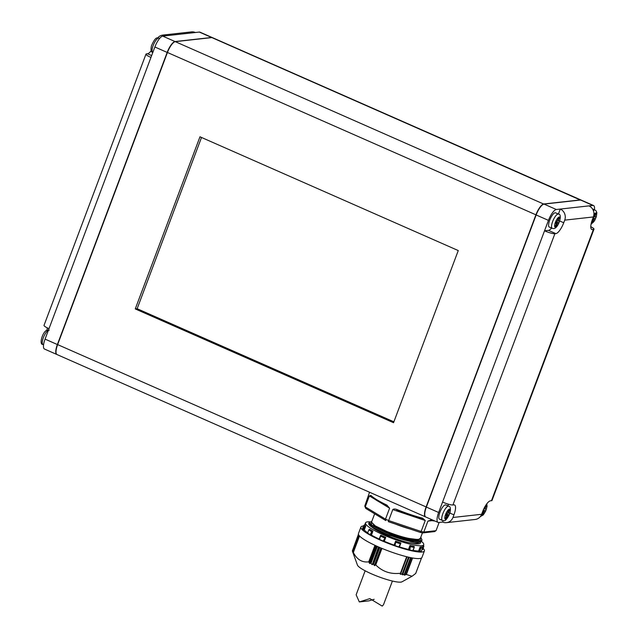 <?xml version="1.0" encoding="UTF-8"?>
<svg xmlns="http://www.w3.org/2000/svg" width="638" height="638" viewBox="0 0 638 638"><rect width="100%" height="100%" fill="white"/><g stroke="black" fill="none" stroke-linecap="round" stroke-linejoin="round"><path stroke-width="0.96" d="M385.703 520.52L365.718 508.39L364.776 506.046A38.16 6.404 20.6 0 0 365.263 506.867L369.378 495.909L370.861 495.367A0.845 0.782 134.8 0 0 371.037 496.212L371.452 496.428M385.846 520.56L385.496 519.157A38.16 6.404 20.6 0 0 387.067 519.85A38.16 6.404 20.6 0 0 388.662 520.552L392.785 509.595C393.598 508.837 394.986 508.813 396.964 509.539L396.82 510.24L421.997 518.702A0.845 0.455 104.4 0 0 422.077 518.742A0.845 0.455 104.4 0 1 422.077 518.742L396.82 510.217M400.847 542.97L395.6 541.207L395.648 542.204A31.996 5.367 -159.4 0 0 398.08 543.042A31.996 5.367 -159.4 0 0 400.481 543.831L400.839 542.962A31.095 5.224 20.6 0 1 395.592 541.191L394.125 545.107L395.018 545.626A32.219 5.407 20.6 0 0 398.79 546.894L400.871 543.09M439.143 522.434L436.041 530.696L434.199 531.47M374.65 513.813L371.483 522.219L375.303 525.911L386.859 531.486C401.111 537.092 411.693 539.716 418.608 539.373L420.37 538.36L422.428 532.882M418.847 542.396L417.14 543.281C415.434 543.616 412.379 543.353 407.985 542.491L414.979 543.743L417.228 543.616L419.062 542.372M421.511 557.995L415.689 573.474L412.052 576.258L401.964 581.824A24.029 4.035 -159.4 0 1 371.507 573.849A24.029 4.035 -159.4 0 1 357.44 565.085L352.654 551.854M412.052 576.258L406.39 574.511L404.332 575.197L410.904 557.676M409.181 557.309L402.586 574.838L404.325 574.224L404.332 575.157M402.586 574.838L408.886 557.245M407.084 556.822L400.505 574.336L402.546 573.841L402.299 574.774M400.624 573.403L400.225 574.208M406.661 556.719L400.449 573.243C390.735 574.431 382.505 571.656 375.742 564.925L374.378 565.539L380.974 547.986M378.86 547.077L372.257 564.662L373.565 564.112L374.378 565.539M372.257 564.662L378.517 546.925M420.905 541.782L419.437 542.308L411.271 541.774L385.799 534.126L372.528 527.482C369.705 525.728 368.453 524.372 368.764 523.431L372.887 527.459L385.384 533.528C400.8 539.62 412.244 542.491 419.716 542.14L421.622 541.064C421.734 542.372 418.719 542.675 412.595 541.981L385.36 533.767L372.528 527.482L369.37 523.304M420.107 541.104C412.634 541.455 401.19 538.584 385.775 532.491L373.278 526.43L369.155 522.394L371.739 521.533L371.188 521.541L371.579 524.914L385.942 532.236L405.959 538.919L420.019 540.777L420.801 537.212L422.013 540.027L420.107 541.104M369.697 521.836A31.095 5.224 20.6 0 0 367.552 521.876A31.095 5.224 20.6 0 0 365.51 522.857A31.095 5.224 20.6 0 0 388.175 536.885A31.095 5.224 20.6 0 0 421.67 545.713A31.095 5.224 20.6 0 0 423.712 544.732A31.095 5.224 20.6 0 0 421.447 541.383M420.123 547.101L420.083 547.077A31.095 5.224 20.6 0 0 421.176 547.021A31.095 5.224 20.6 0 0 422.053 546.862L420.123 547.101L420.689 548.154A31.996 5.367 20.6 0 0 422.508 547.954L421.383 551.208M353.285 552.46L353.604 553.585M423.169 548.401A33.918 5.694 -159.4 0 1 424.398 550.945A33.918 5.694 -159.4 0 1 422.173 552.014A33.918 5.694 -159.4 0 1 385.631 542.38A33.918 5.694 -159.4 0 1 360.901 527.076A33.918 5.694 -159.4 0 1 363.134 526.007A33.918 5.694 -159.4 0 1 363.588 525.967M424.398 550.945L421.949 557.468A33.918 5.694 -159.4 0 1 419.716 558.537A33.918 5.694 -159.4 0 1 383.175 548.903A33.918 5.694 -159.4 0 1 358.452 533.599L360.901 527.076M371.18 535.059L372.863 531.191L369.593 529.205L368.812 529.875A31.996 5.367 20.6 0 0 371.818 531.709L370.096 534.644L371.436 535.115A31.095 5.224 20.6 0 0 379.227 539.07M367.663 533.041L368.812 529.875M363.062 529.42A32.219 5.407 20.6 0 1 362.52 528.503L363.891 525.273A31.996 5.367 20.6 0 0 364.585 526.446L363.062 529.42L364.274 529.971A31.095 5.224 20.6 0 0 367.703 532.818M352.455 551.296L353.141 553.01M352.439 551.24L358.692 534.907M353.181 553.138L352.806 551.886L353.635 553.688M359.003 535.362L352.878 552.022L359.098 535.489M555.538 212.821A7.776 2.4 113.8 0 0 555.1 212.765A7.776 2.4 113.8 0 0 549.94 219.6A7.776 2.4 113.8 0 0 549.27 227.048L552.221 228.348A7.776 2.4 -66.2 0 1 552.891 220.9A7.776 2.4 -66.2 0 1 558.051 214.065A7.776 2.4 -66.2 0 1 558.489 214.121L555.538 212.821M445.739 504.945A7.776 2.4 113.8 0 0 445.3 504.881A7.776 2.4 113.8 0 0 440.14 511.724A7.776 2.4 113.8 0 0 439.47 519.165L442.421 520.472A7.776 2.4 -66.2 0 1 443.091 513.024A7.776 2.4 -66.2 0 1 448.251 506.181A7.776 2.4 -66.2 0 1 448.689 506.245L445.739 504.945M393.885 421.822L137.146 308.72L201.512 137.465M580.987 199.997L212.502 37.674A11.309 3.493 113.8 0 0 211.864 37.586L175.291 41.653A11.309 3.493 113.8 0 0 174.645 41.845A11.309 3.493 113.8 0 0 167.419 52.523L57.619 344.648A11.309 3.493 113.8 0 0 56.224 353.532A11.309 3.493 113.8 0 0 57.013 354.553L425.498 516.876A11.309 3.493 -66.2 0 1 426.104 506.971L535.904 214.846A11.309 3.493 -66.2 0 1 543.783 203.977L580.349 199.917A11.309 3.493 -66.2 0 1 580.987 199.997A11.309 3.493 -66.2 0 1 581.106 200.061M174.477 41.925A11.021 3.405 113.8 0 0 174.318 41.988A11.021 3.405 113.8 0 0 167.268 52.404L57.468 344.528A11.021 3.405 113.8 0 0 56.112 353.189A11.021 3.405 113.8 0 0 56.168 353.356M135.264 308.928L393.55 422.707L458.259 250.567L199.973 136.787L135.264 308.928L137.146 308.72M445.787 514.061L446.799 513.303M449.782 509.22L448.993 509.307L447.525 513.223L446.042 513.391L445.252 515.472L446.736 515.313L445.268 519.22L446.058 519.133L447.525 515.225L449.008 515.057L449.798 512.968L448.315 513.135L449.782 509.22M445.515 514.77L446.736 515.313M445.404 518.846L446.058 519.133M445.659 514.395L447.525 515.225M446.552 513.973L449.008 515.057M447.661 512.848L448.315 513.135M485.191 506.237L483.636 509.212M482.743 511.309L483.309 511.245L481.834 515.161L482.631 515.073L484.098 511.158L485.582 510.99L486.363 508.909L484.88 509.068L486.355 505.16L485.821 505.216M482.846 511.046L483.309 511.245M481.977 514.786L482.631 515.073M482.998 510.671L484.098 511.158M483.293 509.985L485.582 510.99M484.234 508.781L484.88 509.068M592.543 219.193L593.109 219.129L591.633 223.037L592.431 222.949L593.898 219.041L595.382 218.874L596.163 216.792L594.68 216.952L596.155 213.044L595.366 213.132L593.89 217.04L593.324 217.103M594.034 216.665L594.68 216.952M592.638 218.922L593.109 219.129M591.777 222.662L592.431 222.949M592.782 218.547L593.898 219.041M593.045 217.845L595.382 218.874M555.586 221.944L556.599 221.187M557.325 221.107L555.842 221.266L555.052 223.356L556.535 223.188L555.068 227.104L555.857 227.016L557.325 223.101L558.808 222.941L559.598 220.852L558.114 221.019L559.582 217.103L558.792 217.191L557.325 221.107M555.315 222.654L556.535 223.188M555.204 226.729L555.857 227.016M555.459 222.279L557.325 223.101M556.352 221.857L558.808 222.941M557.46 220.732L558.114 221.019M442.573 502.058L438.649 512.497A11.309 3.493 -66.2 0 0 438.051 522.402A11.309 3.493 -66.2 0 0 438.681 522.49L442.636 522.051A8.477 7.935 -96.3 0 0 446.512 522.65A8.477 7.935 -96.3 0 0 452.956 517.474L453.937 514.866A11.309 3.493 113.8 0 0 454.543 504.961A11.309 3.493 113.8 0 0 453.905 504.873L452.916 504.985A8.477 1.428 -159.4 0 1 442.573 502.058L544.533 230.812L548.481 230.374L555.865 233.62A11.309 3.493 113.8 0 0 563.737 222.75L564.718 220.142A8.477 7.935 -96.3 0 0 560.284 209.065L588.946 205.883A8.477 7.935 83.7 0 1 593.38 216.952L592.399 219.56A11.309 3.493 113.8 0 0 591.801 229.473A11.309 3.493 113.8 0 0 592.431 229.56L593.42 229.449A8.477 1.428 20.6 0 0 593.978 229.178A8.477 1.428 20.6 0 0 590.788 226.705M442.636 522.051L443.155 520.68M448.171 504.124A11.309 3.493 -66.2 0 1 448.059 505.966M593.978 229.178L492.026 500.431A8.477 1.428 -159.4 0 1 491.467 500.702L490.478 500.806A11.309 3.493 113.8 0 0 482.599 511.684L481.618 514.292A8.477 7.935 83.7 0 1 475.174 519.468L446.512 522.65M558.394 214.081L560.284 209.065L556.328 209.503A11.309 3.493 -66.2 0 0 548.449 220.373L544.533 230.812A8.477 1.428 20.6 0 0 554.877 233.731L555.865 233.62M551.591 228.077A11.309 3.493 -66.2 0 1 548.481 230.374M588.946 205.883L592.893 205.444A11.309 3.493 -66.2 0 1 593.531 205.524L581.234 200.109A11.309 3.493 113.8 0 0 580.596 200.021L544.031 204.088A11.309 3.493 113.8 0 0 536.151 214.958L426.351 507.074A11.309 3.493 113.8 0 0 425.745 516.987L438.051 522.402M593.531 205.524A11.309 3.493 -66.2 0 1 594.433 209.782M151.198 50.737A11.309 3.493 -66.2 0 1 147.522 53.744L146.541 53.855A8.477 1.428 20.6 0 0 145.982 54.118A8.477 1.428 20.6 0 0 150.951 57.436L48.998 328.682A8.477 1.428 -159.4 0 1 44.022 325.372L145.982 54.118M150.951 57.436L154.874 46.997A11.309 3.493 113.8 0 1 162.746 36.127L166.701 35.688A8.477 7.935 -96.3 0 0 162.826 35.082A8.477 7.935 -96.3 0 0 157.722 37.913M162.826 35.082L191.488 31.9A8.477 7.935 83.7 0 1 195.364 32.506L166.701 35.688M47.212 327.844A11.309 3.493 -66.2 0 1 46.965 330.229M56.894 354.489A11.309 3.493 -66.2 0 1 56.766 354.441A11.309 3.493 -66.2 0 1 57.372 344.536L167.172 52.42A11.309 3.493 -66.2 0 1 175.043 41.55L211.617 37.483A11.309 3.493 -66.2 0 1 212.255 37.57A11.309 3.493 -66.2 0 1 212.374 37.626M212.255 37.57L199.957 32.147A11.309 3.493 113.8 0 0 199.319 32.067L195.364 32.506M48.998 328.682L45.075 339.121A11.309 3.493 113.8 0 0 44.469 349.026L56.766 354.441M376.452 546.008L369.865 563.553L370.758 562.875L371.906 564.51M369.865 563.553L369.498 563.314L376.077 545.833M380.503 535.792L379.187 539.174L379.634 539.485A32.219 5.407 20.6 0 0 383.175 541.04L384.164 541.311L385.735 537.387L380.83 535.218A31.095 5.224 20.6 0 0 385.751 537.387L384.283 541.295A31.095 5.224 20.6 0 0 394.125 545.107M359.537 535.992L353.332 552.484C356.993 559.574 362.129 562.692 368.74 561.839L369.498 563.314M364.745 524.723L365.183 523.71M367.743 533.216A32.219 5.407 20.6 0 0 370.096 534.644M410.386 546.622L409.763 549.996A32.219 5.407 20.6 0 0 412.762 550.634L414.221 547.444A31.996 5.367 20.6 0 1 410.386 546.622L410.138 545.705L408.687 549.573L409.763 549.996M413.105 550.419A31.095 5.224 20.6 0 0 418.608 550.993L419.924 551.423L420.689 548.154M419.924 551.423A32.219 5.407 20.6 0 0 421.351 551.264L421.383 551.24M422.779 549.525L423.799 546.383L423.552 545.57L423.799 546.383M380.814 535.218L380.431 536.072L380.695 535.282M385.615 537.451L384.961 538.065A31.996 5.367 -159.4 0 1 380.431 536.072L379.634 539.485M358.42 534.261L352.439 551.192M363.947 529.859L365.694 526.039L364.944 524.771L363.891 525.273M365.407 525.999L364.585 526.446M372.632 531.191L371.818 531.709M383.175 541.04L384.961 538.065M398.79 546.894L399.428 546.981L400.776 543.345M414.317 546.599L410.138 545.705M422.101 546.878L422.508 547.954M422.029 549.414L422.779 549.541M423.297 545.434L422.101 549.438M395.648 542.204L395.018 545.626M358.428 534.285L352.343 550.913L358.5 534.516M364.944 524.771L365 524.787A31.095 5.224 20.6 0 0 365.741 526.055L364.274 529.971M369.593 529.205L369.633 529.213A31.095 5.224 20.6 0 0 372.911 531.199L371.436 535.115M399.46 546.902A31.095 5.224 20.6 0 0 408.487 549.446L409.955 545.538A31.095 5.224 20.6 0 0 414.126 546.431L414.126 546.431M418.608 550.993L420.083 547.077M407.985 542.491A25.719 4.314 -159.4 0 1 373.461 528.312L371.81 527.02M373.461 528.312L385.775 534.365L415.928 542.38M420.402 542.691L420.147 542.164L420.402 542.691C420.41 543.823 418.6 544.174 414.979 543.743M388.311 521.645L420.251 532.419L388.295 521.661L388.662 520.552L421.128 531.478A38.16 6.404 20.6 0 0 423.815 532.052L427.931 521.102L431.216 520.018A0.845 0.646 99.1 0 1 430.339 520.488M420.131 532.355L421.128 531.478L425.243 520.52L396.437 510.831L396.804 510.217M396.964 509.539A38.16 6.404 20.6 0 0 422.675 518.192A0.845 0.455 104.4 0 1 422.085 518.742L421.59 519.292M436.041 530.696L423.815 532.052L422.212 532.802L422.803 532.905M431.527 520.696L429.31 520.943A0.845 0.797 83.7 0 1 429.773 520.472M370.861 495.367A38.16 6.404 20.6 0 0 386.891 505.097L389.611 508.199L385.496 519.157L365.263 506.867L365.718 508.39M386.891 505.097L387.003 505.902A0.845 0.622 -58.7 0 1 387.33 506.819L379.435 502.018M375.112 499.395L371.659 497.297A0.845 0.622 121.3 0 0 371.715 496.85M396.437 510.831L392.785 509.595M422.675 518.192L425.243 520.52M429.31 520.943L427.931 521.102M369.274 492.999L369.394 492.424A38.16 6.404 20.6 0 0 369.33 492.759A0.845 0.837 -176.7 0 0 369.282 493.166M364.776 506.046L369.274 492.983M371.659 497.297L369.378 495.909M387.154 505.966L386.939 505.886C381.093 503.087 376.587 500.535 373.421 498.214L371.021 496.197M389.611 508.199L387.33 506.819M365.151 570.803L356.132 594.799L359.322 601.929L369.865 598.627L382.202 606.1L383.502 604.72L392.402 581.043M374.155 599.305L368.876 600.868L359.322 601.929M409.939 528.95A25.719 4.314 -159.4 0 1 395.401 524.053M411.239 557.74L404.691 575.165M152.737 52.372C151.039 52.268 150.608 50.083 151.445 45.808C153.949 40.114 155.975 37.49 157.538 37.929L159.006 38.144A7.776 2.4 113.8 0 0 158.567 38.089A7.776 2.4 113.8 0 0 153.407 44.923A7.776 2.4 113.8 0 0 152.737 52.372L152.841 52.42M593.372 210.668A7.776 2.4 -66.2 0 1 594.624 209.998A7.776 2.4 -66.2 0 1 595.063 210.061L592.503 208.929M481.475 514.659A5.511 1.707 113.8 0 0 482.184 515.241A5.511 1.707 113.8 0 0 486.02 509.945A5.511 1.707 113.8 0 0 486.004 505.073A5.511 1.707 113.8 0 0 485.901 505.089M445.611 519.308A5.511 1.707 113.8 0 0 449.455 514.005A5.511 1.707 113.8 0 0 449.439 509.14A5.511 1.707 113.8 0 0 445.595 514.435A5.511 1.707 113.8 0 0 445.611 519.308M591.378 222.798A5.511 1.707 113.8 0 0 591.984 223.125A5.511 1.707 113.8 0 0 595.82 217.829A5.511 1.707 113.8 0 0 595.804 212.956A5.511 1.707 113.8 0 0 593.914 214.551M555.411 227.192A5.511 1.707 113.8 0 0 559.255 221.888A5.511 1.707 113.8 0 0 559.239 217.016A5.511 1.707 113.8 0 0 555.395 222.319A5.511 1.707 113.8 0 0 555.411 227.192M536.167 214.926L167.268 52.404M426.367 507.043L57.468 344.528M543.839 204.12L175.291 41.653M211.864 37.586L580.405 200.045M449.894 513.088L453.937 514.866M591.306 229.058L592.431 229.56M559.693 220.971L563.737 222.75M452.956 517.474L481.618 514.292M554.877 233.731L452.916 504.985M491.467 500.702L593.42 229.449M593.38 216.952L564.718 220.142M438.649 512.497L426.351 507.074M548.449 220.373L536.151 214.958M556.328 209.503L544.031 204.088M592.893 205.444L580.596 200.021M48.384 330.309A7.776 2.4 113.8 0 0 43.416 337.526A7.776 2.4 113.8 0 0 42.937 344.488C38.567 344.855 42.929 330.181 47.738 330.045L49.206 330.261M151.653 55.562L147.522 53.744M199.319 32.067L211.617 37.483M162.746 36.127L175.043 41.55M154.874 46.997L167.172 52.42M45.075 339.121L57.372 344.536M371.109 563.043L377.353 546.415M379.458 547.34L373.206 563.968M370.758 562.875L377.01 546.256M379.809 547.492L373.565 564.112M410.569 557.604L404.325 574.224M402.546 573.841L408.791 557.221M410.864 557.668L404.62 574.28M402.243 573.769L408.487 557.157M381.349 548.146L374.769 565.643M369.035 562.102L375.288 545.474M381.652 548.273L375.399 564.909M412.268 557.939L406.023 574.559M400.64 573.363L406.877 556.767L400.632 573.379M420.362 547.26L418.911 551.128M395.624 541.319L394.172 545.187M412.595 557.995L406.39 574.511M368.74 561.839L374.953 545.315M381.955 548.393L375.742 564.925M371.555 522.036L374.394 525.72L386.692 531.749L405.489 537.994L418.695 539.7L420.506 538.017M371.324 496.38C374.059 499.02 379.283 502.194 387.003 505.902M431.216 520.018A38.16 6.404 20.6 0 0 433.314 520.321M368.764 523.431L369.155 522.394M423.712 544.732L422.515 547.922M359.481 535.936L353.285 552.42M368.525 530.633L367.608 533.073M358.612 534.764L352.431 551.224M159.006 38.144L159.636 38.424M486.802 503.813L487.057 506.365L485.765 510.863L483.293 514.914L480.278 516.636M442.421 520.472L443.896 520.688C445.452 521.126 447.485 518.503 449.981 512.808C450.827 508.534 450.396 506.341 448.689 506.245M591.035 224.321L594.552 220.74L596.355 216.625L596.857 212.701L596.051 210.795L595.063 210.061M558.489 214.121C562.86 213.762 558.497 228.436 553.696 228.571L552.221 228.348M42.937 344.488L43.567 344.767M380.583 535.449L379.187 539.174M400.847 543.201L399.428 546.981M414.253 547.372L413.025 550.626M423.815 545.961L423.52 545.259M421.535 557.987L415.721 573.442M365.51 522.857L364.8 524.731M421.622 541.064L422.013 540.027M422.803 532.913L434.901 531.566M422.484 532.897L420.251 532.419M434.972 521.047L429.98 520.425"/></g></svg>
